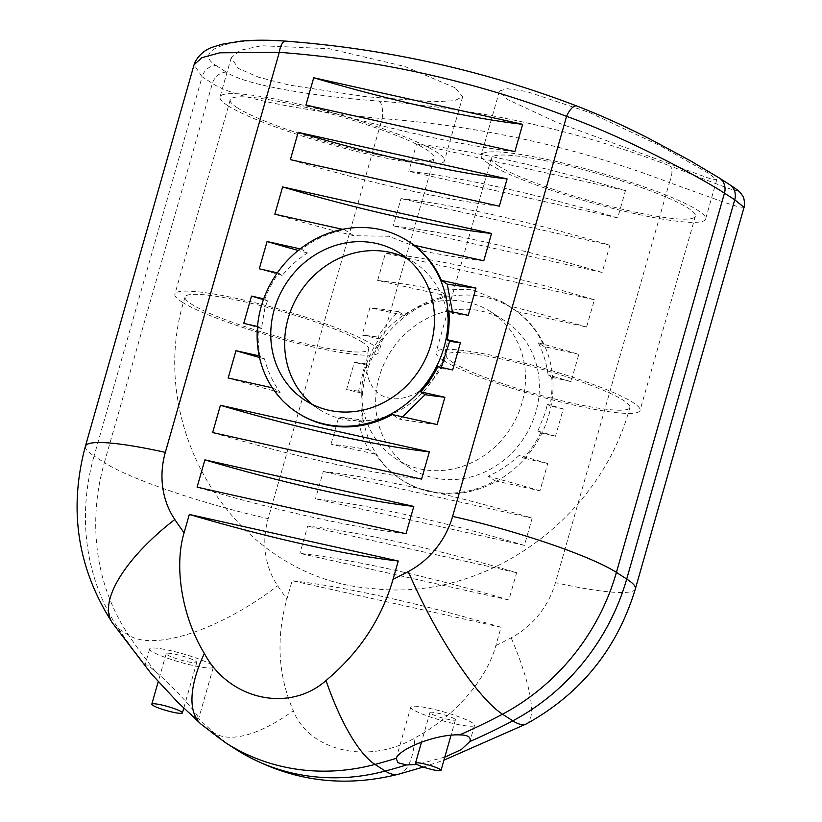 <?xml version="1.0" encoding="UTF-8"?>
<svg xmlns="http://www.w3.org/2000/svg" width="822" height="822" viewBox="0 0 822 822"><rect width="100%" height="100%" fill="white"/><g stroke="black" fill="none" stroke-linecap="round" stroke-linejoin="round"><path stroke-width="0.62" stroke-dasharray="4.11 3.08" d="M454.535 718.849A13.255 1.767 15.9 0 1 455.419 719.836A13.255 1.767 15.9 0 1 442.185 717.904A13.255 1.767 15.9 0 1 429.916 712.571A13.255 1.767 15.9 0 1 440.53 713.804A13.255 1.767 15.9 0 1 454.535 718.849M195.749 661.186A15.906 2.117 15.9 0 1 196.797 662.368A15.906 2.117 15.9 0 1 180.922 660.045A15.906 2.117 15.9 0 1 166.198 653.654A15.906 2.117 15.9 0 1 178.929 655.124A15.906 2.117 15.9 0 1 195.749 661.186M412.993 709.592A33.137 4.408 15.9 0 1 410.795 707.126A33.137 4.408 15.9 0 1 443.88 711.965A33.137 4.408 15.9 0 1 474.541 725.281A33.137 4.408 15.9 0 1 448.021 722.219A33.137 4.408 15.9 0 1 412.993 709.592M444.794 757.124L417.042 764.481M177.86 702.368L188.372 712.016C195.163 717.442 198.595 719.651 198.657 718.644C198.657 714.4 173.093 686.504 155.42 671.44L147.898 665.162L145.134 664.813L151.269 673.773M213.371 667.084A33.137 4.408 15.9 0 1 186.851 664.022A33.137 4.408 15.9 0 1 151.823 651.394A33.137 4.408 15.9 0 1 149.625 648.928A33.137 4.408 15.9 0 1 182.71 653.767A33.137 4.408 15.9 0 1 213.371 667.084L198.657 718.644A607.972 551.901 122.8 0 0 214.11 732.905A131.232 54.519 131.5 0 0 293.31 710.742C309.339 751.606 369.417 764.943 414.956 737.848C454.422 716.948 487.004 678.972 495.861 645.568L501.081 627.268A247.895 32.993 -164.1 0 0 292.149 580.712L286.929 599.012C275.925 638.088 278.052 675.324 293.31 710.742M149.625 648.928L145.134 664.813A607.972 551.901 -57.2 0 1 118.44 628.614A131.232 51.272 -33.9 0 1 112.182 622.573M362.358 342.209A95.444 12.7 -164.1 0 0 261.468 305.846A95.444 12.7 -164.1 0 0 185.094 297.019A95.444 12.7 -164.1 0 0 273.407 335.376A95.444 12.7 -164.1 0 0 368.677 349.309A95.444 12.7 -164.1 0 0 362.358 342.209M452.573 362.317A95.444 12.7 -164.1 0 0 553.463 398.68A95.444 12.7 -164.1 0 0 629.847 407.507A95.444 12.7 -164.1 0 0 541.534 369.14A95.444 12.7 -164.1 0 0 446.254 355.217A95.444 12.7 -164.1 0 0 452.573 362.317M455.039 87.749L404.907 66.51L329.262 48.724L261.447 45.744L240.322 50.276L231.208 57.684L238.359 68.411L258.56 77.217L289.539 85.149L366.335 96.749L434.026 101.733L454.463 100.726L462.694 96.688L455.039 87.749M227.756 105.617A116.652 15.526 -164.1 0 0 351.066 150.056A116.652 15.526 -164.1 0 0 444.414 160.845A116.652 15.526 -164.1 0 0 336.475 113.96A116.652 15.526 -164.1 0 0 220.029 96.934A116.652 15.526 -164.1 0 0 227.756 105.617M237.25 107.733A106.048 14.118 15.9 0 1 230.232 99.842A106.048 14.118 15.9 0 1 336.095 115.316A106.048 14.118 15.9 0 1 434.211 157.947A106.048 14.118 15.9 0 1 349.35 148.135A106.048 14.118 15.9 0 1 237.25 107.733M708.451 173.165L660.292 145.802L589.662 112.573L526.553 91.509L507.215 88.684L499.478 90.975L507.277 99.39L556.905 122.406L710.085 178.693L716.763 179.802L708.451 173.165M488.926 163.804A116.652 15.526 -164.1 0 0 612.226 208.254A116.652 15.526 -164.1 0 0 705.584 219.042A116.652 15.526 -164.1 0 0 597.645 172.158A116.652 15.526 -164.1 0 0 481.199 155.132A116.652 15.526 -164.1 0 0 488.926 163.804M498.42 165.921A106.048 14.118 15.9 0 1 491.402 158.04A106.048 14.118 15.9 0 1 597.255 173.514A106.048 14.118 15.9 0 1 695.381 216.145A106.048 14.118 15.9 0 1 610.52 206.332A106.048 14.118 15.9 0 1 498.42 165.921M181.919 302.003A106.048 14.118 -164.1 0 0 294.009 342.404A106.048 14.118 -164.1 0 0 378.88 352.217A106.048 14.118 -164.1 0 0 280.754 309.586A106.048 14.118 -164.1 0 0 174.891 294.112A106.048 14.118 -164.1 0 0 181.919 302.003M443.079 360.2A106.048 14.118 -164.1 0 0 555.179 400.602A106.048 14.118 -164.1 0 0 640.04 410.414A106.048 14.118 -164.1 0 0 541.914 367.783A106.048 14.118 -164.1 0 0 436.061 352.309A106.048 14.118 -164.1 0 0 443.079 360.2M548.932 414.812A102.072 92.66 -57.2 0 0 512.805 308.64A102.072 92.66 -57.2 0 0 368.749 366.006A102.072 92.66 -57.2 0 0 402.235 480.243A102.072 92.66 -57.2 0 0 548.932 414.812M535.872 411.904A87.492 79.426 122.8 0 1 410.127 467.985A87.492 79.426 122.8 0 1 390.758 351.426A87.492 79.426 122.8 0 1 504.913 320.899A87.492 79.426 122.8 0 1 535.872 411.904M521.991 402.955A87.492 79.426 122.8 0 1 396.245 459.046A87.492 79.426 122.8 0 1 376.877 342.476A87.492 79.426 122.8 0 1 491.032 311.949A87.492 79.426 122.8 0 1 521.991 402.955M381.449 339.383A102.072 92.66 -57.2 0 0 367.722 365.348L365.132 363.684L358.577 391.138L361.413 392.967A102.072 92.66 -57.2 0 0 362.944 422.333L358.577 419.518C360.221 430.913 363.622 440.972 368.79 449.675L375.86 454.237A102.072 92.66 -57.2 0 0 401.208 479.586A102.072 92.66 -57.2 0 0 495.111 480.808L488.042 476.257C499.334 471.212 509.722 464.235 519.216 455.316L523.583 458.131A102.072 92.66 -57.2 0 0 540.65 432.906L537.814 431.077L545.366 412.521L547.308 404.28L549.897 405.945A102.072 92.66 -57.2 0 0 551.716 377.319L548.12 374.996C546.579 363.581 543.342 352.864 538.4 342.866L544.236 346.627A102.072 92.66 -57.2 0 0 516.822 311.497L502.242 301.838L471.016 289.272L438.239 290.104L447.445 296.033A102.072 92.66 -57.2 0 0 404.486 315.484L398.639 311.723C390.83 318.885 383.905 327.331 377.853 337.061L381.449 339.383L362.122 335.068A247.895 32.993 -164.1 0 1 377.853 337.061M438.239 290.104A247.895 32.993 -164.1 0 0 377.668 280.487L447.445 296.033M516.822 311.497L586.6 327.043L594.378 299.753A247.895 32.993 -164.1 0 0 385.446 253.197L377.668 280.487M586.6 327.043A247.895 32.993 -164.1 0 0 507.616 305.558M398.639 311.723A247.895 32.993 -164.1 0 0 369.89 307.777L362.122 335.068M404.486 315.484L369.89 307.777M365.132 363.684A247.895 32.993 -164.1 0 0 354.344 362.368L346.565 389.659L361.413 392.967M367.722 365.348L354.344 362.368M358.577 391.138A247.895 32.993 -164.1 0 0 346.565 389.659M368.79 449.675A247.895 32.993 -164.1 0 0 331.019 444.24L375.86 454.237M358.577 419.518A247.895 32.993 -164.1 0 0 338.798 416.949L331.019 444.24M362.944 422.333L338.798 416.949M495.111 480.808L539.951 490.806L547.729 463.505L523.583 458.131M547.729 463.505A247.895 32.993 -164.1 0 0 519.216 455.316M539.951 490.806A247.895 32.993 -164.1 0 0 488.042 476.257M617.702 217.871A247.895 32.993 -164.1 0 0 408.77 171.315L617.702 217.871L625.47 190.581A247.895 32.993 -164.1 0 0 416.538 144.025L408.77 171.315M625.47 190.581L416.538 144.025M602.146 272.462A247.895 32.993 -164.1 0 0 393.214 225.896L602.146 272.462L609.924 245.162A247.895 32.993 -164.1 0 0 400.992 198.605L393.214 225.896M609.924 245.162L400.992 198.605M594.378 299.753L385.446 253.197M551.716 377.319L571.054 381.634L578.822 354.333A247.895 32.993 -164.1 0 0 538.4 342.866M571.054 381.634A247.895 32.993 -164.1 0 0 548.12 374.996M578.822 354.333L544.236 346.627M540.65 432.906L555.497 436.215L563.276 408.924A247.895 32.993 -164.1 0 0 547.308 404.28M555.497 436.215A247.895 32.993 -164.1 0 0 537.814 431.077M563.276 408.924L549.897 405.945M524.405 545.387A247.895 32.993 -164.1 0 0 315.473 498.831L524.405 545.387L532.173 518.096A247.895 32.993 -164.1 0 0 323.241 471.54L315.473 498.831M532.173 518.096L323.241 471.54M501.081 627.268L292.149 580.712M508.849 599.978A247.895 32.993 -164.1 0 0 299.917 553.412L508.849 599.978L516.627 572.677A247.895 32.993 -164.1 0 0 307.695 526.121L299.917 553.412M516.627 572.677L307.695 526.121M406.705 258.19A87.492 79.426 122.8 0 1 413.908 262.259A87.492 79.426 122.8 0 1 444.866 353.265A87.492 79.426 122.8 0 1 319.131 409.346A87.492 79.426 122.8 0 1 312.442 404.475M298.376 413.322A102.072 92.66 122.8 0 1 273.027 387.974L280.097 392.536C273.068 382.62 267.859 371.41 264.478 358.885L260.112 356.07A102.072 92.66 122.8 0 1 258.591 326.704L261.427 328.543L264.787 308.784L267.479 300.76L264.89 299.085A102.072 92.66 122.8 0 1 278.627 273.12L282.223 275.442C289.55 266.534 297.975 259.053 307.49 252.991L301.653 249.23A102.072 92.66 122.8 0 1 344.613 229.78L353.82 235.709L388.734 236.253L418.48 247.864L423.207 251.172L413.99 245.233M402.605 416.857L399.358 419.107L392.289 414.555M441.157 367.393L440.664 368.482L437.828 366.653M452.439 311.857L452.49 313.388L448.884 311.065M483.768 260.79A247.895 32.993 15.9 0 1 423.207 251.172M353.82 235.709A247.895 32.993 15.9 0 1 274.836 214.223M468.221 315.371A247.895 32.993 15.9 0 1 452.49 313.388M452.675 369.962A247.895 32.993 15.9 0 1 440.664 368.482M437.119 424.542A247.895 32.993 15.9 0 1 399.358 419.107M259.177 355.864L260.112 356.07M264.478 358.885A247.895 32.993 15.9 0 1 259.526 357.498M280.097 392.536A247.895 32.993 15.9 0 1 228.187 377.986M514.87 151.618A247.895 32.993 15.9 0 1 305.938 105.052M499.324 206.199A247.895 32.993 15.9 0 1 290.382 159.643M344.613 229.78L342.548 229.317M307.49 252.991A247.895 32.993 15.9 0 1 298.232 250.453M282.223 275.442A247.895 32.993 15.9 0 1 259.29 268.815M300.184 248.902L301.653 249.23M278.627 273.12L277.333 272.832M267.479 300.76A247.895 32.993 15.9 0 1 263.441 299.598M261.427 328.543A247.895 32.993 15.9 0 1 243.744 323.395M263.718 298.828L264.89 299.085M258.591 326.704L257.522 326.468M273.027 387.974L272.329 387.82M421.573 479.134A247.895 32.993 15.9 0 1 212.641 432.567M406.027 533.714A247.895 32.993 15.9 0 1 197.095 487.158M744.033 207.35L738.433 206.856L723.226 201.996L669.406 182.607A14.58 6.011 111 0 0 669.94 165.91C724.459 186.728 751.914 198.914 728.559 184.025A14.58 13.234 122.8 0 1 729.535 184.58L729.772 184.734M728.559 184.025L718.284 177.398C697.19 163.65 630.844 126.393 577.393 106.285A14.58 6.011 111 0 0 577.054 106.089M577.393 106.285A1206.049 1094.822 -57.2 0 0 286.601 41.48A14.58 5.487 94.3 0 0 285.563 41.11L285.296 41.1M286.601 41.48C227.571 36.548 192.451 51.169 215.991 65.462A14.58 13.234 -57.2 0 0 202.12 76.754L194.054 64.794M379.148 101.116A14.58 5.487 -85.7 0 1 382.127 118.594C317.98 112.891 235.965 99.483 212.405 83.382L202.12 76.754L94.088 456.015L104.363 462.642L212.405 83.382A14.58 13.234 -57.2 0 1 226.276 72.089C247.196 86.444 321.176 96.862 379.148 101.116A1206.049 1094.822 122.8 0 1 669.94 165.91M398.619 774.19A131.232 38.973 75.1 0 0 414.956 737.848M495.861 645.568A476.729 432.762 -57.2 0 0 511.15 637.8A83.515 75.809 -57.2 0 0 555.446 582.664L669.406 182.607A1191.468 1081.588 -57.2 0 0 382.127 118.594L268.167 518.641A83.515 75.809 -57.2 0 0 277.63 585.767A476.729 432.762 -57.2 0 0 286.929 599.012M526.399 723.905A131.232 28.904 62 0 0 511.15 637.8M188.372 712.016A607.972 551.901 -57.2 0 0 203.825 726.278A131.232 54.519 -48.5 0 1 201.061 724.182M225.31 742.554A214.748 194.948 -57.2 0 1 203.825 726.278L214.11 732.905A214.748 194.948 122.8 0 0 235.595 749.181M718.284 177.398A14.58 13.234 122.8 0 1 719.086 177.85M215.991 65.462L226.276 72.089M155.42 671.44A607.972 551.901 122.8 0 1 128.715 635.242A214.748 194.948 122.8 0 1 104.363 462.642A131.232 17.468 -164.1 0 0 268.167 518.641M635.385 588.799A131.232 17.468 15.9 0 1 555.446 582.664M85.396 446.254A131.232 17.468 15.9 0 0 94.088 456.015A214.748 194.948 -57.2 0 0 118.44 628.614L128.715 635.242A131.232 51.272 146.1 0 0 277.63 585.767M429.916 712.571L421.532 742.03M455.419 719.836L451.001 735.341M166.198 653.654L158.245 681.592M196.797 662.368L183.758 708.163M396.07 758.819L410.795 707.126M474.541 725.281L470.081 740.941M423.299 767.049L443.921 760.175M185.094 297.019C142.412 428.334 236.541 579.099 372.633 588.552C485.247 602.064 600.214 519.206 629.847 407.507M368.677 349.309C364.259 366.756 367.629 376.579 369.397 380.946C372.294 387.552 375.89 392.104 380.185 394.611C390.635 400.838 403.088 400.119 417.535 392.454L431.766 380.997C438.671 373.363 443.51 364.763 446.254 355.217M231.208 57.684L220.029 96.934M462.694 96.688L444.414 160.845M499.478 90.975L481.199 155.132M716.763 179.802L705.584 219.042M230.232 99.842L174.891 294.112M434.211 157.947L378.88 352.217M491.402 158.04L436.061 352.309M695.381 216.145L640.04 410.414M410.127 467.985L396.245 459.046M504.913 320.899L491.032 311.949M401.208 479.586L402.235 480.243M502.242 301.838L512.805 308.64M305.25 400.406L319.131 409.346M400.026 253.31L413.908 262.259M414.627 245.377L418.48 247.864"/><path stroke-width="1.23" d="M440.14 769.392A13.255 1.767 -164.1 0 0 426.125 764.347A13.255 1.767 -164.1 0 0 415.521 763.114A13.255 1.767 -164.1 0 0 427.789 768.447A13.255 1.767 -164.1 0 0 441.024 770.378A13.255 1.767 -164.1 0 0 440.14 769.392M181.354 711.729A15.906 2.117 -164.1 0 0 164.534 705.666A15.906 2.117 -164.1 0 0 151.803 704.197A15.906 2.117 -164.1 0 0 166.527 710.588A15.906 2.117 -164.1 0 0 182.402 712.91A15.906 2.117 -164.1 0 0 181.354 711.729M417.042 764.481L406.52 764.963L397.858 762.713L396.235 758.336C400.478 747.701 437.931 733.851 459.601 734.889C467.913 734.95 471.345 737.159 469.886 741.516L461.234 749.613L444.794 757.124M396.07 758.819L396.235 758.336A607.972 551.901 -57.2 0 1 374.986 764.419A131.232 38.973 -104.9 0 1 326.005 680.534C289.015 713.219 228.968 699.789 204.349 653.428C181.518 615.945 174.048 565.731 184.107 532.759L189.317 514.449L398.249 561.005L393.039 579.315C381.624 618.915 359.286 652.647 326.005 680.534M470.081 740.941L469.886 741.516A607.972 551.901 122.8 0 0 512.794 720.822A131.232 28.904 62 0 0 526.399 723.905C580.969 693.696 617.291 648.661 635.385 588.799A131.232 17.468 15.9 0 0 626.703 579.037A214.748 194.948 122.8 0 1 512.794 720.822L502.509 714.195A131.232 28.904 -118 0 1 408.318 571.547A476.729 432.762 122.8 0 1 393.039 579.315M184.107 532.759A476.729 432.762 122.8 0 1 174.809 519.504A131.232 51.272 -33.9 0 0 112.182 622.573L151.269 673.773L177.86 702.368M444.044 347.233A102.072 92.66 -57.2 0 0 407.918 241.062A102.072 92.66 -57.2 0 0 263.862 298.427A102.072 92.66 -57.2 0 0 297.348 412.665A102.072 92.66 -57.2 0 0 444.044 347.233M430.985 344.315A87.492 79.426 122.8 0 1 305.25 400.406A87.492 79.426 122.8 0 1 285.871 283.837A87.492 79.426 122.8 0 1 400.026 253.31A87.492 79.426 122.8 0 1 430.985 344.315M312.442 404.475A87.492 79.426 122.8 0 1 299.753 292.786A87.492 79.426 122.8 0 1 406.705 258.19M491.546 233.489A247.895 32.993 15.9 0 1 282.614 186.933L491.546 233.489L483.768 260.79L413.99 245.233A102.072 92.66 122.8 0 1 441.404 280.374L476 288.08L468.221 315.371L448.884 311.065A102.072 92.66 122.8 0 1 447.065 339.681L460.443 342.661L452.675 369.962L437.828 366.653A102.072 92.66 122.8 0 1 420.751 391.868L444.897 397.252L437.119 424.542L392.289 414.555A102.072 92.66 122.8 0 1 298.376 413.322L297.348 412.665M420.751 391.868L425.108 394.683L402.605 416.857M447.065 339.681L449.655 341.346L441.157 367.393M441.404 280.374L447.25 284.135L452.439 311.857M342.548 229.317L274.836 214.223L282.614 186.933M476 288.08A247.895 32.993 15.9 0 1 447.25 284.135M460.443 342.661A247.895 32.993 15.9 0 1 449.655 341.346M444.897 397.252A247.895 32.993 15.9 0 1 425.108 394.683M259.526 357.498A247.895 32.993 15.9 0 1 235.965 350.696L259.177 355.864M272.329 387.82L228.187 377.986L235.965 350.696M522.648 124.317L514.87 151.618L305.938 105.052L313.706 77.761L522.648 124.317A247.895 32.993 15.9 0 1 313.706 77.761M507.092 178.908L499.324 206.199L290.382 159.643L298.16 132.352L507.092 178.908A247.895 32.993 15.9 0 1 298.16 132.352M298.232 250.453A247.895 32.993 15.9 0 1 267.068 241.524L300.184 248.902M277.333 272.832L259.29 268.815L267.068 241.524M263.441 299.598A247.895 32.993 15.9 0 1 251.511 296.105L263.718 298.828M257.522 326.468L243.744 323.395L251.511 296.105M429.351 451.833L421.573 479.134L212.641 432.567L220.419 405.277L429.351 451.833A247.895 32.993 15.9 0 1 220.419 405.277M413.795 506.424L406.027 533.714L197.095 487.158L204.863 459.868L413.795 506.424A247.895 32.993 15.9 0 1 204.863 459.868M398.249 561.005A247.895 32.993 15.9 0 1 189.317 514.449M744.033 207.35C745.215 207 744.136 196.355 742.687 195.975C739.79 191.608 739.183 191.002 729.535 184.58A14.58 13.234 122.8 0 1 729.576 184.601A14.58 13.234 122.8 0 1 734.734 199.777L744.044 207.339L635.385 588.799M577.054 106.089A14.58 6.011 111 0 0 576.962 106.059A14.58 6.011 111 0 0 566.574 116.354C626.251 137.716 700.714 177.634 724.449 193.149L734.734 199.777L626.703 579.037L616.418 572.41A131.232 17.468 -164.1 0 0 452.614 516.401A83.515 75.809 122.8 0 1 408.318 571.547M194.054 64.794L85.396 446.254A131.232 17.468 15.9 0 1 165.335 452.388L279.295 52.331L219.782 52.803L201.822 57.694L194.064 64.774L195.338 61.434C199.797 54.026 205.86 49.176 213.525 46.875L221.899 44.285L240.435 41.203C253.659 39.908 268.702 39.877 285.563 41.121A14.58 5.487 94.3 0 0 285.532 41.1A14.58 5.487 94.3 0 0 279.295 52.331A1191.468 1081.588 122.8 0 1 566.574 116.354L452.614 516.401M406.52 764.963A607.972 551.901 122.8 0 1 385.271 771.046A131.232 38.973 75.1 0 0 398.619 774.19L423.299 767.049M385.271 771.046L374.986 764.419A214.748 194.948 -57.2 0 1 225.31 742.554L235.595 749.181A214.748 194.948 122.8 0 0 385.271 771.046M177.305 701.803L201.061 724.182A131.232 54.519 -48.5 0 1 204.349 653.428M459.601 734.889A607.972 551.901 -57.2 0 0 502.509 714.195A214.748 194.948 -57.2 0 0 616.418 572.41L724.449 193.149A14.58 13.234 122.8 0 0 719.291 177.984A14.58 13.234 122.8 0 0 719.26 177.953A14.58 13.234 122.8 0 0 719.086 177.85M174.809 519.504A83.515 75.809 122.8 0 1 165.335 452.388M421.532 742.03L415.521 763.114M451.001 735.341L441.024 770.378M158.245 681.592L151.803 704.197M183.758 708.163L182.402 712.91M443.921 760.175L526.399 723.905M398.619 774.19C340.565 788.771 286.231 780.438 235.595 749.181M407.918 241.062L414.627 245.377M201.061 724.182L225.31 742.554M729.576 184.601L719.291 177.984M285.532 41.1C386.617 48.765 483.757 70.415 576.931 106.048C600.82 115.327 624.864 126.156 649.082 138.548L690.418 160.773L719.25 177.953M112.182 622.573C77.402 568.105 68.473 509.332 85.396 446.254"/></g></svg>
